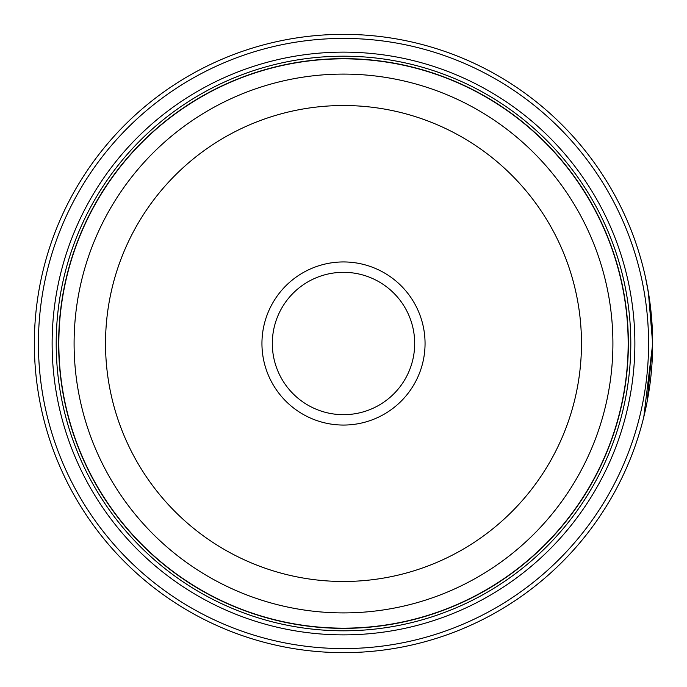 <?xml version="1.0" encoding="UTF-8"?>
<svg xmlns="http://www.w3.org/2000/svg" width="687" height="687" viewBox="0 0 687 687"><rect width="100%" height="100%" fill="white"/><g stroke="black" fill="none" stroke-linecap="round" stroke-linejoin="round"><path stroke-width="1.03" d="M628.244 343.5A284.744 284.744 0 0 1 343.5 628.244A284.744 284.744 0 0 1 58.756 343.5A284.744 284.744 0 0 1 343.5 58.756A284.744 284.744 0 0 1 628.244 343.5A284.744 284.744 0 0 0 343.5 58.756A284.744 284.744 0 0 0 58.756 343.5M645.059 275.401L648.373 292.233L652.65 343.5A309.15 309.15 0 0 1 343.5 652.65A309.15 309.15 0 0 1 34.35 343.5A309.15 309.15 0 0 1 343.5 34.35A309.15 309.15 0 0 1 652.65 343.5L649.928 302.538L647.18 285.62L649.267 297.883M647.034 402.161L652.65 344.015L643.788 417.009M652.229 327.313L652.358 329.992M652.375 330.404L652.521 334.5M652.538 335.23L652.564 336.192M425.055 343.5A81.555 81.555 0 0 0 343.5 261.945A81.555 81.555 0 0 0 261.945 343.5A81.555 81.555 0 0 0 343.5 425.055A81.555 81.555 0 0 0 425.055 343.5M414.682 343.5A71.182 71.182 0 0 0 343.5 272.318A71.182 71.182 0 0 0 272.318 343.5A71.182 71.182 0 0 0 343.5 414.682A71.182 71.182 0 0 0 414.682 343.5M38.42 343.5A305.08 305.08 0 0 0 343.5 648.58A305.08 305.08 0 0 0 648.58 343.5A305.08 305.08 0 0 0 343.5 38.42A305.08 305.08 0 0 0 38.42 343.5M634.874 343.5A291.374 291.374 0 0 0 343.5 52.126A291.374 291.374 0 0 0 52.126 343.5A291.374 291.374 0 0 0 343.5 634.874A291.374 291.374 0 0 0 634.874 343.5M630.803 343.5A287.303 287.303 0 0 0 343.5 56.197A287.303 287.303 0 0 0 56.197 343.5A287.303 287.303 0 0 0 343.5 630.803A287.303 287.303 0 0 0 630.803 343.5M628.365 343.5A284.865 284.865 0 0 1 343.5 628.365A284.865 284.865 0 0 1 58.635 343.5A284.865 284.865 0 0 1 343.5 58.635A284.865 284.865 0 0 1 628.365 343.5M647.291 286.17L645.454 277.17M651.027 311.846L651.319 314.818M58.842 343.5A284.658 284.658 0 0 0 343.5 628.158A284.658 284.658 0 0 0 628.158 343.5A284.658 284.658 0 0 0 343.5 58.842A284.658 284.658 0 0 0 58.842 343.5M612.907 343.5A269.407 269.407 0 0 1 343.5 612.907A269.407 269.407 0 0 1 74.093 343.5A269.407 269.407 0 0 1 343.5 74.093A269.407 269.407 0 0 1 612.907 343.5M105.523 343.5A237.977 237.977 0 0 0 343.5 581.477A237.977 237.977 0 0 0 581.477 343.5A237.977 237.977 0 0 0 343.5 105.523A237.977 237.977 0 0 0 105.523 343.5"/></g></svg>
